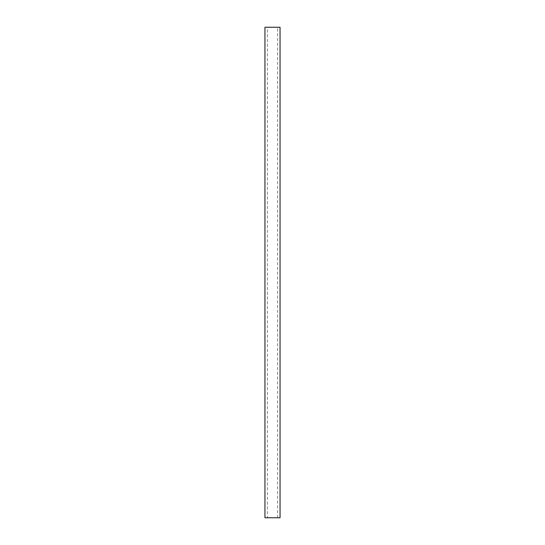 <?xml version="1.0" encoding="UTF-8"?>
<svg xmlns="http://www.w3.org/2000/svg" width="545" height="545" viewBox="0 0 545 545"><rect width="100%" height="100%" fill="white"/><g stroke="black" fill="none" stroke-linecap="round" stroke-linejoin="round"><path stroke-width="0.41" stroke-dasharray="2.73 2.04" d="M267.472 517.75L277.528 517.75L267.472 517.75L267.472 27.25L277.528 27.25L267.472 27.25M277.528 517.75L277.528 27.25M264.952 517.75L280.048 517.75M264.952 27.25L280.048 27.25"/><path stroke-width="0.82" d="M280.048 517.75L264.952 517.75L264.952 27.25L280.048 27.25L280.048 517.75"/></g></svg>
